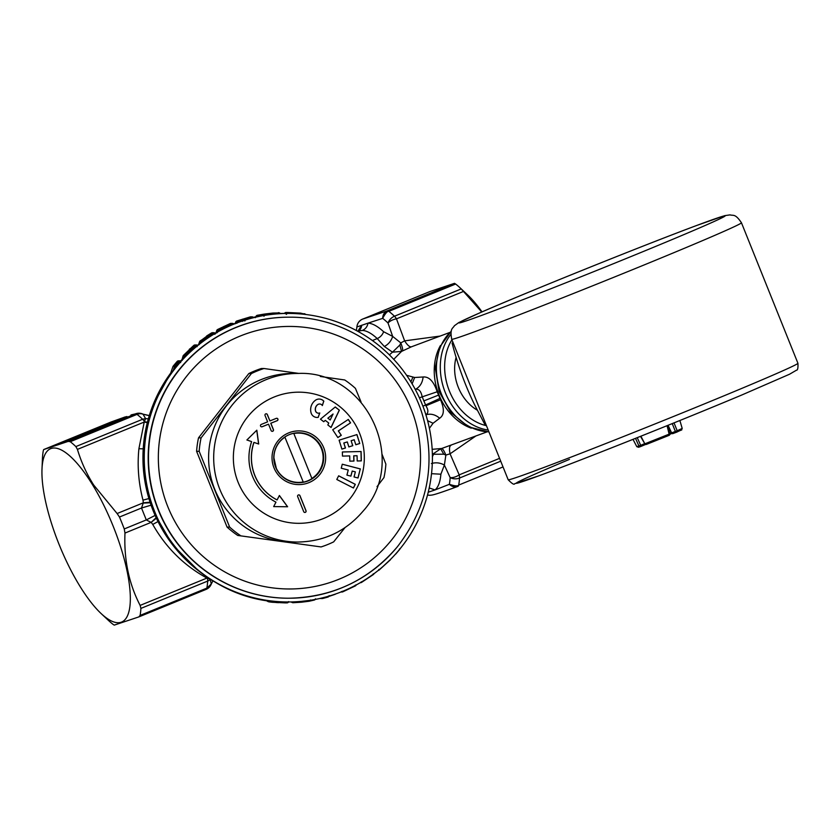 <?xml version="1.0" encoding="UTF-8"?>
<svg xmlns="http://www.w3.org/2000/svg" width="840" height="840" viewBox="0 0 840 840"><rect width="100%" height="100%" fill="white"/><g stroke="black" fill="none" stroke-linecap="round" stroke-linejoin="round"><path stroke-width="1.26" d="M311.892 478.464A24.675 24.633 90.3 0 0 293.832 433.524L311.892 478.464L293.832 433.524M285.149 437.031A24.675 24.633 90.3 0 0 303.219 481.961L284.834 437.02A24.675 24.633 90.3 0 0 284.288 437.388M298.631 433.072L298.316 433.072A24.675 24.633 90.3 0 0 293.517 433.524M284.099 477.971A24.675 24.633 90.3 0 0 298.095 482.412L298.421 482.412M180.117 368.456A140.522 140.343 90.3 0 0 287.899 598.227A140.522 140.343 -89.7 0 1 149.142 441.252A140.522 140.343 -89.7 0 1 289.128 317.184A140.522 140.343 90.3 0 0 180.117 368.456M344.967 527.656L333.669 541.863A93.681 93.566 -89.7 0 1 321.08 546.934L237.741 535.447A93.681 93.566 -89.7 0 1 227.062 527.079L196.602 451.311A93.681 93.566 -89.7 0 1 198.513 437.861L248.808 373.569A93.681 93.566 -89.7 0 1 261.397 368.498L263.981 368.508A93.681 93.566 -89.7 0 0 251.391 373.58L248.808 373.569M321.08 546.934L237.741 535.447M240.324 535.469A93.681 93.566 -89.7 0 1 229.646 527.09L227.062 527.079M229.646 527.09L199.185 451.322L196.602 451.311M199.185 451.322A93.681 93.566 -89.7 0 1 201.096 437.871L198.513 437.861M201.096 437.871L251.391 373.58M298.945 373.433L263.981 368.508M320.344 376.478L344.736 379.974A93.681 93.566 -89.7 0 1 355.415 388.353L361.043 401.951M382.053 454.304L385.875 464.121A93.681 93.566 -89.7 0 1 383.964 477.572L377.034 486.602M282.954 541.453A84.315 84.21 -89.7 0 1 280.98 541.202A84.315 84.21 90.3 0 1 227.766 404.177A84.315 84.21 -89.7 0 1 293.171 373.411L298.252 373.433A84.315 84.21 90.3 0 0 221.676 493.594A84.315 84.21 90.3 0 0 297.518 542.052L292.435 542.031A84.315 84.21 -89.7 0 1 282.954 541.453M330.204 419.99L333.06 414.015L327.947 418.215L330.204 419.99L327.947 418.215M327.852 418.215L333.06 414.015M335.223 407.022L339.35 410.183L331.076 427.487L327.831 424.945L328.744 423.045L325.332 420.378L323.652 421.68M339.245 410.183L331.002 427.434M258.605 443.993L256.746 430.269M279.353 495.569L287.522 506.762M253.89 442.407A47.471 47.407 90.3 0 0 277.011 499.926L277.106 499.926A47.471 47.407 90.3 0 1 253.984 442.407L253.89 442.407M304.815 512.452A1.25 1.25 90.3 0 0 305.928 510.731L306.022 510.731A1.25 1.25 90.3 0 1 304.857 512.452A1.25 1.25 90.3 0 1 303.713 511.665L297.654 496.598A1.25 1.25 90.3 0 1 298.82 494.886A1.25 1.25 90.3 0 1 299.964 495.673L306.022 510.731M298.767 494.886A1.25 1.25 90.3 0 1 299.869 495.673L305.928 510.731M272.202 431.34A1.25 1.25 90.3 0 0 273.315 429.618L273.42 429.618A1.25 1.25 90.3 0 1 272.255 431.34A1.25 1.25 90.3 0 1 271.1 430.553L268.538 424.179L262.175 426.741A1.25 1.25 90.3 0 1 260.484 425.817A1.25 1.25 90.3 0 1 261.24 424.431L267.603 421.858L265.041 415.485A1.25 1.25 90.3 0 1 266.207 413.774A1.25 1.25 90.3 0 1 267.361 414.561L269.923 420.935L276.286 418.362A1.25 1.25 90.3 0 1 277.977 419.286A1.25 1.25 90.3 0 1 277.221 420.683L270.858 423.245L273.42 429.618M276.707 418.278A1.25 1.25 90.3 0 1 277.127 420.683L270.753 423.245L273.315 429.618M266.165 413.774A1.25 1.25 90.3 0 1 267.267 414.561L269.923 420.935M261.649 426.836A1.25 1.25 90.3 0 0 262.08 426.741L262.175 426.741M268.538 424.179L262.08 426.741M353.367 487.967L355.226 484.334L338.635 475.85M342.269 464.237L360.286 468.93L357.945 477.971M360.286 468.93L358.029 477.992L354.05 476.963L355.362 471.881L352.223 471.062L350.816 476.123M349.713 455.921L342.479 456.099L342.374 451.973L361.084 451.511L361.316 460.877L357.2 460.981L357.063 455.731L353.829 455.816L353.955 461.055L349.839 461.16L349.713 455.921L342.479 456.099M357.063 455.731L353.735 455.816L353.861 461.055L349.839 461.16M360.99 451.511L361.221 460.877L357.2 460.971M348.254 419.475L350.49 422.877L338.31 430.92L341.197 435.298L337.827 437.524M356.864 434.606L359.751 443.51L355.824 444.749L354.165 439.74L351.131 440.695L352.695 445.704L348.852 446.911L347.298 441.935L343.812 442.995L345.377 448.004L341.891 449.096M359.656 443.51L355.814 444.717M319.116 399.053A6.248 6.237 90.3 0 1 323.746 401.205L322.276 405.479M317.016 417.449A6.248 6.237 90.3 0 0 318.181 417.333L319.673 413.007M323.746 401.205L322.34 405.573A3.119 3.119 90.3 0 0 319.641 403.998L319.546 403.998A3.119 3.119 90.3 0 0 317.719 404.576A5.817 5.807 90.3 0 0 315.514 410.949A3.119 3.119 90.3 0 0 318.496 413.196L318.591 413.196A3.119 3.119 90.3 0 0 319.788 412.965L318.181 417.333M325.332 420.378L323.705 421.712L320.46 419.171L335.265 406.98L339.35 410.183M277.106 499.926L279.394 495.485L287.616 506.762L273.672 506.594L275.961 502.152A49.959 49.896 90.3 0 1 251.622 441.599L246.897 439.981L256.83 430.185L258.699 444.024L253.984 442.407M353.441 488.009L355.32 484.334L338.656 475.808L336.788 479.483L353.441 488.009M352.223 471.062L350.91 476.144L346.92 475.104L348.243 470.022L341.24 468.206L342.279 464.216L360.381 468.93M350.49 422.877L338.405 430.92L341.292 435.298L337.858 437.577L332.703 429.755L348.327 419.433L350.595 422.877M345.377 448.004L341.901 449.127L339.098 440.181L356.947 434.574L359.751 443.51M343.812 442.995L345.471 448.004M347.298 441.935L343.906 442.995M352.695 445.704L348.863 446.933M351.131 440.695L352.79 445.704M354.26 439.74L351.225 440.695M319.641 403.998A3.119 3.119 90.3 0 0 317.814 404.576A5.817 5.807 90.3 0 0 315.609 410.949A3.119 3.119 90.3 0 0 318.591 413.196M323.841 401.205A6.248 6.237 90.3 0 0 315.514 400.207A11.623 11.613 90.3 0 0 311.115 412.965A6.248 6.237 90.3 0 0 318.276 417.333M298.368 482.727A24.98 24.948 90.3 0 0 322.686 462.567M322.728 453.138A24.98 24.948 90.3 0 0 298.589 432.768M486.455 425.702A53.088 42 -110.5 0 1 444.654 365.453A53.088 42 -110.5 0 1 451.931 339.801M477.341 410.204A40.908 32.361 -110.5 0 1 469.266 403.988A40.908 32.361 -110.5 0 1 456.141 357.231M488.197 430.028A56.207 44.468 -110.5 0 1 440.307 365.568A56.207 44.468 -110.5 0 1 450.796 334.488M449.768 332.472L411.443 346.805L401.531 351.425L399.882 344.988L392.501 352.181L401.531 351.425L393.729 359.342M412.104 383.859L414.666 377.496L406.592 375.291M475.629 436.149L450.062 453.831L445.872 455.06C444.119 450.891 442.722 448.707 441.672 448.497L486.906 431.928M499.58 458.346L459.197 474.863A9.366 5.176 -28.1 0 1 450.156 477.603A9.366 7.539 3.4 0 0 459.512 478.044A9.366 2.845 -112.3 0 0 459.197 474.863L450.062 453.831C449.085 448.886 449.4 446.04 451.028 445.294M500.724 461.192L459.512 478.044A104.612 31.805 67.7 0 1 458.693 485.079C457.916 486.36 454.808 486.108 449.379 484.312L435.057 489.93C438.291 487.116 440.233 481.866 440.885 474.201L444.381 465.056L450.156 477.603A99.928 30.377 67.7 0 1 449.379 484.312C452.025 486.791 454.86 487.483 457.853 486.392L457.59 486.497C432.159 495.863 432.369 494.939 430.364 495.243A9.366 9.366 0 0 1 427.518 494.97A9.366 9.356 86.7 0 0 430.364 495.243L430.364 495.243A9.366 9.356 86.7 0 0 430.5 495.233M428.274 492.009A90.562 27.531 -112.3 0 0 428.757 492.041L435.057 489.93L429.209 487.956M431.403 463.575C435.813 462.21 440.139 462.704 444.381 465.056L445.872 455.06L443.782 454.199L440.664 448.791L432.369 454.398M389.382 354.858L392.501 352.181L384.342 346.49L377.213 338.562A85.88 26.103 -112.3 0 0 362.418 330.435C365.505 329.049 367.364 326.613 368.004 323.137L382.662 318.36A9.366 7.928 -110.1 0 1 387.282 310.842A9.366 2.845 -112.3 0 1 388.857 311.346A104.612 31.805 67.7 0 1 394.464 316.229A9.366 7.34 134 0 0 388.017 323.032A99.928 30.377 -112.3 0 0 382.662 318.36C385.35 313.331 387.419 310.989 388.857 311.346L455.627 284.036A104.612 31.805 67.7 0 1 460.32 288.046A104.612 31.805 67.7 0 1 461.233 288.918L481.74 312.007M357.252 325.143A9.366 8.064 10.5 0 0 357.021 326.014A9.366 8.064 10.5 0 0 356.916 326.959A9.366 9.356 -93.3 0 1 362.744 319.032L429.965 291.522L454.503 283.332L387.282 310.842L362.744 319.032A9.366 2.845 67.7 0 0 362.691 319.053A9.366 9.366 0 0 0 357.021 326.014L356.381 330.54M482.024 311.892A93.681 28.476 -112.3 0 0 467.628 294.893L460.32 288.046M455.627 284.036L454.503 283.332M440.097 336.084L404.639 340.862L400.785 342.899L392.669 336.399L388.017 323.032A9.366 4.883 -15.8 0 1 396.48 318.843L463.701 291.344M99.057 427.539A3.119 2.972 71.5 0 0 98.7 427.655L99.865 427.266L101.126 428.243M60.197 443.625A3.119 2.972 71.5 0 0 59.84 443.741L101.567 427.046M107.636 424.673A3.119 2.972 71.5 0 0 107.363 424.767L106.533 425.04M384.342 346.49C388.437 344.358 391.209 340.998 392.669 336.399L383.607 331.716C377.664 326.245 372.467 323.379 368.004 323.137L356.916 326.959A99.928 30.377 -112.3 0 0 356.401 330.54M125.38 416.861L111.174 421.964A9.366 7.928 69.9 0 0 110.901 422.069L43.68 449.568L68.219 441.378L135.44 413.879A9.366 2.845 67.7 0 1 137.015 414.382A104.612 31.805 67.7 0 1 142.622 419.265L145.572 418.582L144.218 422.058L147.304 422.615M443.782 454.199L433.534 454.241L432.411 456.729M411.443 346.805C409.668 347.193 407.4 345.209 404.639 340.862L396.48 318.843A9.366 2.845 67.7 0 0 394.464 316.229L461.233 288.918M399.882 344.988L400.785 342.899C402.444 347.204 403.001 349.892 402.465 350.952M362.418 330.435L358.774 331.002A9.366 8.883 49.4 0 0 361.704 325.238L357.808 331.317M358.774 331.002L357.956 331.391M42 469.035A93.681 28.476 -112.3 0 0 79.128 584.934A93.681 28.476 -112.3 0 0 101.126 613.557A93.681 28.476 -112.3 0 0 130.137 592.589A93.681 28.476 -112.3 0 0 93.135 485.741A93.681 28.476 -112.3 0 0 42 469.035L42.483 457.727A104.612 31.805 67.7 0 1 43.302 450.692L43.68 449.568L110.849 422.09A9.366 2.845 67.7 0 1 110.901 422.069L124.961 417.018M432.169 449.327L441.672 448.497M430.983 477.95L431.55 473.435M68.219 441.378L70.255 441.704A104.612 31.805 67.7 0 1 75.862 446.586L77.417 449.39C81.27 462.137 86.698 474.023 93.702 485.037L117.117 513.534L143.335 502.803L150.045 502.226M117.117 513.534L119.469 517.031A104.612 31.805 67.7 0 1 124.257 528.948L124.971 533.064C123.879 559.692 128.93 583.811 140.133 605.399L140.91 608.401A104.612 31.805 67.7 0 1 140.091 615.426L138.789 616.928L114.251 625.118L113.138 624.425A104.612 31.805 67.7 0 1 108.444 620.413L101.126 613.557M140.091 615.426L206.85 588.115L211.26 583.978L206.01 589.428A9.366 2.845 -112.3 0 0 206.073 589.407L138.789 616.928M211.26 583.978L211.291 583.989A9.366 9.366 0 0 1 206.073 589.407A9.366 2.845 -112.3 0 0 206.85 588.115A104.612 31.805 67.7 0 0 207.669 581.081A9.366 7.539 3.4 0 0 210.252 579.495L211.26 583.978L212.898 580.818M207.438 577.311L206.934 578.077L210.42 579.264M427.581 420.672L433.062 423.266L439.688 418.215C435.204 414.498 430.584 413.364 425.817 414.813C428.505 413.091 428.536 410.088 425.911 405.783L422.142 396.669C421.071 391.251 418.877 388.784 415.538 389.267C419.947 386.904 422.468 382.809 423.119 376.992L414.666 377.496M439.688 418.215C444.255 415.096 444.528 408.944 440.517 399.756L437.199 391.776C433.745 381.392 429.051 376.467 423.119 376.992M429.397 428.327L433.062 423.266M148.302 418.887L145.572 418.582L143.01 414.131A9.366 9.366 0 0 0 138.401 413.217L138.401 413.217A9.366 9.356 86.7 0 1 143.01 414.131L149.278 415.569L143.01 414.215A9.366 7.907 127.6 0 0 137.015 414.382L70.255 441.704M131.618 414.771L138.401 413.217A9.366 9.356 86.7 0 0 135.44 413.879L130.924 415.023M119.469 517.031L141.509 508.022L143.335 502.803L142.989 500.136L148.901 498.55M140.91 608.401L207.669 581.081A9.366 2.845 -112.3 0 0 207.396 578.077L207.764 577.532M140.133 605.399L206.934 578.077C184.002 565.509 165.942 547.638 152.754 524.444L158.004 521.556M217.382 330.477L217.34 330.582A1.869 1.869 -89.7 0 1 218.243 329.511L218.243 329.511A1.869 1.869 0 0 0 217.361 330.53L216.562 332.756M218.631 329.658L218.505 329.511A1.869 1.869 -89.7 0 0 217.613 330.582L218.894 330.089M419.401 397.793L437.199 391.776M422.93 406.214L439.877 398.433M75.862 446.586L142.622 419.265A9.366 2.845 -112.3 0 1 144.543 421.722L147.399 422.226M143.01 414.215L149.258 415.653M431.424 474.59A144.27 144.081 -89.7 0 1 287.7 601.976A144.27 144.081 -89.7 0 1 145.236 440.811A144.27 144.081 -89.7 0 1 288.96 313.435A144.27 144.081 -89.7 0 1 431.424 474.59M124.971 533.064L151.19 522.344L156.135 517.692M151.053 505.187L141.509 508.022L146.297 519.928L150.875 522.27M143.157 503.087L150.234 502.772M152.754 524.444L151.19 522.344L156.377 518.196M399.683 549.255L395.871 553.907A1.869 1.869 -89.7 0 1 395.304 554.348M285.285 602.9L285.726 602.9A1.869 1.869 -89.7 0 0 285.768 602.9L272.391 602.259L268.118 601.608L265.461 600.191M287.385 601.965A144.27 144.081 -89.7 0 1 144.921 440.811C132.699 523.079 204.33 604.118 287.385 601.965L272.937 602.018L286.913 602.9A1.869 1.869 0 0 0 288.53 601.976A1.869 1.869 -89.7 0 1 286.913 602.9L286.913 602.9A1.869 0.903 90.1 0 0 287.669 602.059L288.697 601.608M273.514 602.27C267.645 601.682 267.278 601.682 272.401 602.27L285.506 602.9M290.987 601.944L292.226 602.532A1.869 1.869 0 0 0 293.108 602.711L309.026 601.262A1.869 1.869 0 0 0 309.11 601.24L301.539 602.196L301.55 601.555L299.796 601.514M334.95 594.206L328.85 596.421L329.291 595.613M327.883 597.093L321.468 598.311A1.869 1.869 90.3 0 0 322.802 598.469L327.883 597.093A1.869 1.869 0 0 0 329.049 596.085A1.869 1.869 -89.7 0 1 327.883 597.093L327.768 596.463L329.133 595.875M355.226 585.48L342.741 591.853L342.552 591.234L341.145 591.78M373.264 574.245L361.526 582.414A1.869 1.869 -89.7 0 1 360.339 582.666M390.033 559.892L379.187 570.003L378.819 569.468M218.001 330.488L217.959 330.582A1.869 1.869 -89.7 0 1 218.862 329.511L226.475 325.626A1.869 1.869 -89.7 0 0 225.992 325.941M271.142 313.919L271.005 313.278L272.36 313.152L263.697 314.244L271.005 313.278M265.325 314.664L265.167 314.013M263.75 314.233L264.495 314.37M224.742 327.243L224.532 326.644L226.359 325.762M224.542 327.243L224.175 326.644L226.475 325.626M224.133 327.243L223.913 326.644L218.243 329.511L224.175 326.644M225.708 325.773L218.243 329.511M225.372 325.941A1.869 1.869 -89.7 0 1 225.855 325.616L223.566 326.644L223.923 327.243M230.265 323.536L217.886 329.5A1.869 1.869 -89.7 0 0 216.993 330.582L223.566 326.644M201.138 341.397L200.172 341.817L201.138 341.397L200.834 340.882L206.157 337.134L206.441 337.669M207.333 336.777L200.834 340.893A1.869 1.869 0 0 0 200.183 341.775L199.143 344.705M207.448 336.262A1.869 1.869 -89.7 0 1 207.953 335.78L205.8 337.134L206.231 337.669M205.821 337.669L205.538 337.134L200.487 340.882A1.869 1.869 -89.7 0 0 199.815 341.817L205.8 337.134M189.336 351.183L188.947 350.69L190.68 348.905A1.869 1.869 -89.7 0 0 190.218 349.534M184.496 355.814L183.624 356.192L184.496 355.814L184.107 355.352L190.838 348.905M189.126 351.183L188.601 350.69L190.68 348.905M188.716 351.183L188.339 350.69L183.488 355.352A1.869 1.869 0 0 0 183.015 356.149L184.285 355.803L183.761 355.352L188.601 350.69M124.257 528.948L146.297 519.928L155.106 515.413M399.756 549.339A1.869 1.869 90.3 0 0 400.06 548.803A1.869 1.869 0 0 1 399.756 549.339L395.881 553.907A1.869 1.869 0 0 1 395.294 554.348M399.42 549.024L400.082 548.74M390.138 560.038L390.138 560.038A1.869 1.869 0 0 0 390.569 559.356A1.869 1.869 -89.7 0 1 390.138 560.038L379.187 570.003A1.869 1.869 90.3 0 1 378.284 570.402A1.869 1.869 0 0 0 379.187 570.003M373.096 574.004L374.073 573.583M355.142 585.301L356.276 584.808M355.383 585.879L355.383 585.879A1.869 1.869 0 0 0 356.233 584.945A1.869 1.869 -89.7 0 1 355.383 585.879L342.741 591.853A1.869 1.869 90.3 0 1 342.017 592A1.869 1.869 0 0 0 342.741 591.853M334.971 594.374L334.971 594.374A1.869 1.869 90.3 0 0 335.612 593.985A1.869 1.869 0 0 1 334.971 594.374L329.417 596.243M326.697 596.768L322.675 597.817M310.506 599.97L309.026 601.262L310.506 599.97M315.556 598.815L314.265 600.065A1.869 1.869 0 0 0 315.242 599.434M309.026 600.474L301.298 601.388M291.039 601.944L300.479 601.965A1.869 1.806 85.4 0 0 301.539 602.196A1.869 1.869 0 0 1 301.507 602.207L293.108 602.711M271.183 600.989L272.937 602.018C266.984 601.493 266.595 601.493 271.761 602.018L272.401 602.27L271.761 602.018M287.564 312.491L285.495 313.782L287.28 312.491L300.605 313.12L287.49 312.491A1.869 0.724 -89.9 0 0 286.881 313.341L285.716 313.782M286.692 312.48L286.314 312.48A1.869 1.869 -89.7 0 0 284.655 313.478M272.853 313.058A1.869 1.848 83.4 0 1 272.906 313.058L257.345 315.294A1.869 1.869 0 0 0 256.043 316.281L257.345 315.294L272.758 313.068M265.503 314.591L265.482 313.929L263.046 314.286M263.13 314.276L257.345 315.294L257.408 315.956M250.204 316.911L236.806 321.006L250.204 316.911A1.869 1.869 -89.7 0 1 250.667 316.858A1.869 1.869 0 0 0 250.204 316.911L236.796 321.006A1.869 1.869 0 0 0 235.672 322.13L237.363 321.636L237.069 321.006A1.869 1.869 90.3 0 0 235.914 322.193L235.473 323.705M219.272 330.907L219.125 329.511L231.767 323.536L230.265 323.526A1.869 1.869 -89.7 0 1 230.99 323.389A1.869 1.869 0 0 0 230.265 323.526L217.623 329.5A1.869 1.869 0 0 0 216.741 330.53L216.731 330.572A1.869 1.869 -89.7 0 1 217.623 329.5L217.865 330.089M206.724 336.777L200.214 340.882A1.869 1.869 0 0 0 199.563 341.764L198.524 344.705M201.201 342.552L201.107 340.893L212.982 332.976A1.869 1.869 -89.7 0 1 214.767 332.913L213.392 333.543L211.481 332.976L207.48 335.78M189.651 349.818L183.761 355.352A1.869 1.869 -89.7 0 0 183.278 356.192L182.259 360.329M184.537 357.305L184.37 355.352L195.321 345.397L193.82 345.387A1.869 1.869 -89.7 0 1 195.017 344.967A1.869 1.869 0 0 0 193.82 345.387L190.218 348.905M183.624 356.192A1.869 1.869 -89.7 0 1 184.107 355.352L184.37 355.352A1.869 1.869 -89.7 0 0 183.897 356.192L182.763 359.173L183.635 356.149A1.869 1.869 0 0 1 184.107 355.362L188.947 350.7M173.586 366.356L174.773 366.051A1.869 1.869 90.3 0 0 174.447 366.66L173.303 370.387M174.436 368.918L175.224 366.366L179.109 361.83L180.894 361.053A1.869 1.869 0 0 0 180.054 360.854A1.869 1.869 90.3 0 0 178.647 361.483L174.773 366.051L173.261 366.051A1.869 1.869 90.3 0 0 172.924 366.649L170.636 373.244L171.192 373.233M197.117 346.657L195.835 345.923L183.897 356.192L183.298 358.586M195.835 345.923L197.474 345.24A1.869 1.869 0 0 0 196.518 344.967A1.869 1.869 90.3 0 0 195.321 345.397L195.835 345.923M214.904 334.31L213.392 333.543L200.172 341.817A1.869 1.869 -89.7 0 1 200.834 340.882L201.107 340.893A1.869 1.869 -89.7 0 0 200.434 341.817L199.93 343.529M232.722 324.471L232.092 324.156L217.959 330.582L217.192 332.724L217.98 330.53A1.869 1.869 0 0 1 218.862 329.511L224.532 326.644M232.092 324.156L233.363 323.61A1.869 1.869 0 0 0 232.491 323.389A1.869 1.869 90.3 0 0 231.767 323.536L232.092 324.156M236.87 323.306L237.363 321.636L242.897 319.778L242.624 319.137M242.434 321.394L242.897 319.778L245.543 318.297M246.719 319.483L246.876 318.938L244.293 319.515L243.894 320.869M252.536 317.867L246.876 318.938L246.624 318.308A1.869 1.869 -89.7 0 0 245.364 319.526L244.976 320.88M251.937 317.562L253.019 317.069A1.869 1.869 90.3 0 0 251.706 316.921L251.937 317.562M263.949 316.229L265.482 314.139L265.65 314.79L264.033 315.42L255.99 316.565L255.486 317.531M265.608 315.179L274.05 313.425L275.006 314.013M273.609 314.149L272.969 313.194A1.869 1.848 -97.3 0 1 274.05 313.425L279.384 312.911L272.958 313.047A1.869 1.869 0 0 0 272.906 313.058A1.869 1.848 83.4 0 1 272.958 313.047M284.435 313.478A1.869 1.869 -89.7 0 1 286.094 312.48A1.869 1.869 0 0 0 284.435 313.478M300.605 313.12L306.369 314.57M304.889 313.772L286.881 313.341L286.482 314.401M278.344 313.299L279.31 312.858A1.869 1.869 0 0 0 278.387 312.669M256.2 316.092L255.328 317.688M235.694 322.067L235.084 323.757M216.762 330.477L215.985 332.714M215.891 332.934L216.731 330.572L216.363 332.714M211.47 332.976L211.481 332.976A1.869 1.869 -89.7 0 1 212.447 332.714A1.869 1.869 0 0 0 211.481 332.976L206.966 335.78A1.869 1.869 0 0 0 206.241 336.661M200.519 341.387L199.553 341.806A1.869 1.869 -89.7 0 1 200.214 340.882L198.544 344.673M190.082 349.409L189.137 349.818A1.869 1.869 -89.7 0 1 189.703 348.905A1.869 1.869 0 0 0 189.137 349.776L193.82 345.387M180.663 362.596L177.135 361.473A1.869 1.869 -89.7 0 1 178.542 360.843A1.869 1.869 0 0 0 177.125 361.473L173.261 366.051A1.869 1.869 0 0 0 172.935 366.608L170.604 373.359M279.384 312.911L280.802 313.614M301.245 313.373L302.579 314.139M180.821 361.022L181.031 360.875A1.25 1.25 90.3 0 1 180.852 361.032A1.869 1.869 90.3 0 0 180.054 360.854L178.542 360.843M453.075 342.668L452.099 343.088L453.096 342.709M452.099 343.088C458.062 366.198 465.854 387.334 475.471 406.487L484.712 424.2L485.699 423.822M674.016 422.888L677.198 430.752L671.601 432.884L668.073 425.292M667.075 425.691L669.123 434.144L669.805 433.902L667.706 425.439M640.899 436.202L644.879 443.867A1.25 1.25 0 0 0 646.401 444.402A1.25 0.788 69 0 0 646.422 444.392L669.06 435.362A1.25 1.25 0 0 0 669.805 433.902M645.267 444.602A1.25 1.176 71.2 0 0 645.55 444.413A1.25 1.25 0 0 1 645.236 444.612L640.437 446.628A1.25 0.766 -112.8 0 0 640.689 445.316L644.742 443.625M635.523 438.344L638.936 446.03A1.25 1.134 70.5 0 0 640.405 446.639A1.25 0.766 -112.8 0 0 640.426 446.639A1.25 1.25 0 0 1 640.353 446.659L638.526 447.258L636.804 446.67L640.689 445.316L637.255 437.661M289.128 317.184L289.433 317.184A140.522 140.343 90.3 0 0 161.794 517.451A140.522 140.343 90.3 0 0 397.226 546.945M188.171 374.346A131.271 131.093 90.3 0 0 206.178 559.104A131.271 131.093 90.3 0 0 390.695 541.075A131.271 131.093 90.3 0 0 372.697 356.307A131.271 131.093 90.3 0 0 188.171 374.346M248.252 416.105A65.583 65.489 90.3 0 0 257.25 508.4A65.583 65.489 90.3 0 0 349.43 499.391A65.583 65.489 90.3 0 0 340.431 407.096A65.583 65.489 90.3 0 0 248.252 416.105M278.124 440.695A26.859 26.817 90.3 0 0 281.81 478.495A26.859 26.817 90.3 0 0 319.557 474.8A26.859 26.817 90.3 0 0 315.871 437A26.859 26.817 90.3 0 0 278.124 440.695M318.014 473.613A24.98 24.948 90.3 0 0 298.851 432.768A24.98 24.948 90.3 0 0 276.161 468.374A24.98 24.948 90.3 0 0 318.014 473.613M488.922 431.823A56.207 44.468 -110.5 0 1 436.422 367.017A56.207 44.468 -110.5 0 1 451.206 331.359M471.261 428.18A53.088 42 -110.5 0 1 434.249 369.338A53.088 42 69.5 0 1 440.412 345.555M457.853 486.392A9.366 2.845 -112.3 0 0 457.905 486.37A9.366 2.845 -112.3 0 0 458.693 485.079L503.034 466.935M431.529 473.687L440.885 474.201M362.639 319.074A9.366 2.845 67.7 0 1 362.691 319.053L429.87 291.564M113.411 422.363A3.119 2.531 66.6 0 1 113.484 422.331A3.119 2.531 66.6 0 1 113.558 422.3L107.363 424.767M124.299 417.638A3.119 1.008 -111.5 0 1 124.541 417.333L126.578 416.651A3.119 2.531 -113.4 0 0 126.504 416.682A3.119 2.531 -113.4 0 0 126.43 416.724M126.578 416.651L113.558 422.3M98.7 427.655L103.142 425.775A3.119 1.008 68.5 0 0 102.827 426.531M103.142 425.775L124.541 417.333M63.903 442.376A3.119 2.972 71.5 0 0 63.63 442.481L59.84 443.741M59.987 443.688L106.197 425.156L68.786 440.465A3.119 0.945 67.7 0 1 68.786 440.465L63.63 442.481M372.404 340.536L377.213 338.562A9.366 7.476 132.8 0 0 383.607 331.716M206.01 589.428L138.968 616.854M410.897 381.864L412.818 377.339M142.989 500.136C138.547 483.084 137.183 465.948 138.904 448.728L144.218 422.058L77.417 449.39M138.904 448.728L143.209 448.822M423.749 400.943L438.386 395.168M425.911 405.783L440.517 399.756M374.042 573.668A1.869 1.869 -89.7 0 1 373.411 574.497A1.869 1.869 0 0 0 374.042 573.668M216.983 332.724L217.613 330.582L216.584 332.714M361.263 581.847L361.526 582.414L373.411 574.508M341.313 591.864A1.869 1.869 90.3 0 0 342.017 592L340.977 591.99M321.206 598.164L320.596 598.311M320.838 598.521A1.869 1.869 -89.7 0 1 320.177 598.405A1.869 1.869 0 0 0 320.838 598.521L322.34 598.532A1.869 1.869 0 0 0 322.802 598.469M217.907 331.653L218.222 330.582A1.869 1.869 -89.7 0 1 219.125 329.511L218.862 329.511M236.953 321.636L236.806 321.006A1.869 1.869 90.3 0 0 235.652 322.193L235.106 323.705M198.965 344.673L199.553 341.806M199.154 344.673L200.172 341.817M181.808 360.329L183.015 356.181A1.869 1.869 -89.7 0 1 183.488 355.352L183.876 355.803M288.645 313.425C217.539 311.588 151.715 369.936 144.91 440.811A144.27 144.081 -89.7 0 1 288.645 313.425L288.96 313.435M197.421 345.209A1.869 1.869 90.3 0 0 196.518 344.967L195.017 344.967M233.31 323.589A1.869 1.869 90.3 0 0 232.491 323.389L230.99 323.389M285.863 313.446A1.869 1.869 -89.7 0 1 287.49 312.491M215.796 333.438L214.82 332.934M207.249 336.326L206.966 335.78A1.869 1.869 -89.7 0 0 206.252 336.651M198.24 570.549A142.706 142.527 -89.7 0 1 143.923 440.99L152.891 405.269L170.709 373.044M234.003 323.946L233.363 323.61L234.003 323.946M250.667 316.858L252.168 316.858A1.869 1.869 0 0 1 253.019 317.069L253.04 317.079M198.576 344.568A142.706 142.527 90.3 0 0 197.61 345.314L198.576 344.568M182.038 359.499A142.706 142.527 90.3 0 0 180.673 360.959L182.049 359.489M170.698 373.076A142.706 142.527 90.3 0 0 143.923 440.99L144.333 477.697L154.098 513.072L172.557 544.793L198.482 570.749M696.738 225.456A143.651 2.761 158.1 0 1 674.236 238.675A143.651 2.761 158.1 0 1 487.084 313.373A143.651 2.761 158.1 0 1 509.596 300.163A143.651 2.761 158.1 0 1 696.738 225.456M482.632 328.786A156.135 2.993 158.1 0 1 451.7 339.245L508.179 479.745A156.135 2.993 -21.9 0 0 590.205 449.663A156.135 2.993 -21.9 0 0 742.529 388.091A156.135 2.993 -21.9 0 0 797.927 363.269L741.447 222.768A156.135 2.993 158.1 0 1 644.438 264.821A156.135 2.993 158.1 0 1 482.632 328.786M569.489 459.375A149.888 2.877 -21.9 0 0 546 473.172A149.888 2.877 -21.9 0 0 741.279 395.22M671.601 432.884A1.25 0.987 69.5 0 0 672.935 433.556L676.662 432.169A1.25 0.987 69.5 0 0 676.715 432.149A1.25 0.966 66.8 0 1 676.715 432.149A1.25 0.966 66.8 0 0 677.198 430.752L682.206 428.421L679.875 420.515M667.832 425.387L671.339 432.925A1.25 1.25 0 0 0 672.913 433.577L676.694 432.159A1.25 0.987 69.5 0 1 675.381 431.477L672.242 423.602M681.177 429.975L676.778 432.128M669.123 434.144L669.06 435.362L646.401 444.402A1.25 0.788 69 0 1 645.278 443.656L669.123 434.144M640.311 446.681L638.673 447.216M640.426 446.639L645.236 444.612A1.25 0.766 -112.8 0 0 645.488 444.392M671.822 433.471L669.837 434.301L671.822 433.471M669.627 433.188L671.16 432.548M287.899 598.227L288.204 598.227C332.241 597.502 368.582 580.409 397.247 546.945C428.516 506.415 436.695 461.664 421.785 412.671C403.83 356.927 347.959 316.596 289.433 317.184M298.252 373.433C366.471 370.241 408.954 460.782 362.964 511.277C345.755 531.363 323.946 541.622 297.518 542.052M298.641 482.727C288.687 482.307 281.295 477.74 276.476 469.004L273.798 457.433C273.935 451.605 275.825 446.418 279.479 441.882C284.571 435.929 291.029 432.894 298.851 432.768M488.975 431.97L468.5 426.867L450.849 412.461L439.1 391.566L435.298 367.973L439.688 347.161L451.28 331.096M102.47 427.361L98.868 427.592M106.365 425.093L126.934 416.504M357.903 331.359L358.722 331.023M212.94 580.85L211.302 584M361.526 582.414A1.869 1.869 0 0 1 360.56 582.676L360.308 582.676M272.339 313.152L263.728 314.244M225.74 325.762L223.913 326.644M207.354 336.735L207.9 335.947L206.157 337.134M309.11 601.24L314.265 600.065M278.502 602.669L275.835 602.5M272.706 313.079L265.482 313.929M215.817 333.449L214.788 332.923A1.869 1.869 0 0 0 213.948 332.714L212.447 332.714M206.734 336.735L207.281 335.947L205.538 337.134M189.661 349.786L188.328 350.69M279.31 312.858L280.822 313.604M183.015 356.149L181.797 360.35M177.125 361.473L173.25 366.051M741.447 222.768C735.105 213.287 733.351 215.943 730.044 214.883L724.689 215.66L697.032 225.351C644.91 244.692 524.276 293.286 479.283 313.079L458.808 322.55L454.388 325.752C452.834 328.724 449.705 328.031 451.7 339.245M797.927 363.269C798.168 368.036 797.675 370.346 796.446 370.199L789.537 374.231L741.363 395.189C680.558 420.745 579.6 460.94 538.461 475.965L514.7 483.704C514.196 485.048 512.033 483.725 508.179 479.745M682.206 428.421C680.537 431.372 684.38 428.337 676.746 432.138A1.25 1.25 0 0 1 676.694 432.159M644.879 443.867L640.51 436.359M636.804 446.67L633.003 439.352"/></g></svg>
